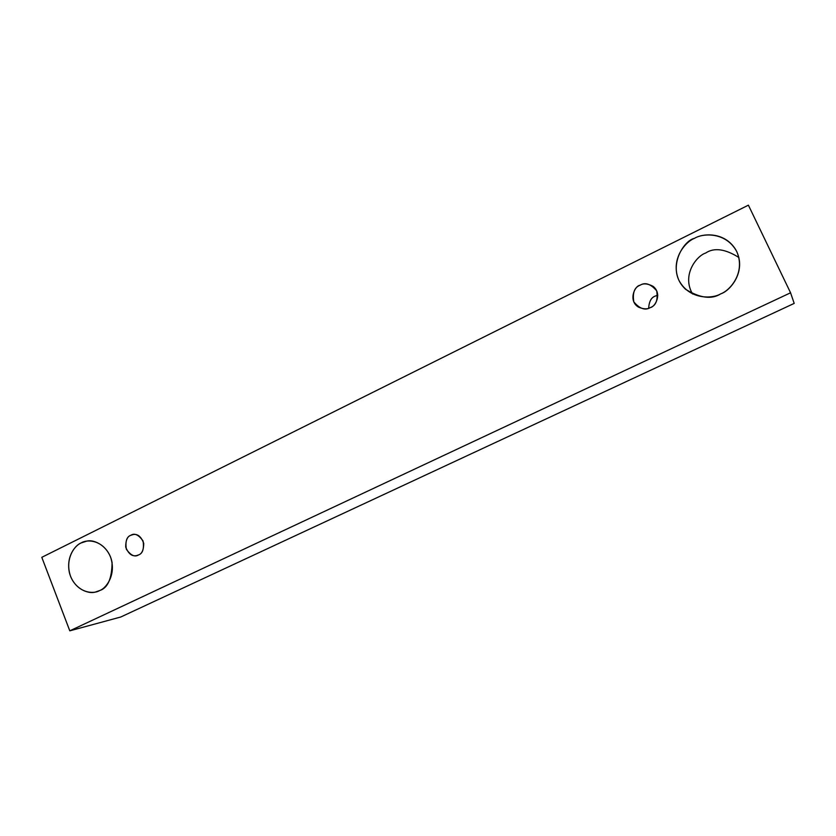 <?xml version="1.0" encoding="UTF-8"?>
<svg xmlns="http://www.w3.org/2000/svg" width="836" height="836" viewBox="0 0 836 836"><rect width="100%" height="100%" fill="white"/><g stroke="black" fill="none" stroke-linecap="round" stroke-linejoin="round"><path stroke-width="1.25" d="M41.8 557.319L748.398 205.165L790.563 292.788L794.2 303.395L790.563 292.788L69.796 630.835L120.739 617.01L794.2 303.395L120.739 617.01L69.796 630.835L41.8 557.319L69.796 630.835L790.563 292.788L748.398 205.165L41.8 557.319M738.867 257.488C725.146 248.867 714.08 247.383 705.668 253.036C696.785 255.764 681.424 274.835 692.553 293.979C681.424 274.835 696.785 255.764 705.668 253.036C714.08 247.383 725.146 248.867 738.867 257.488M657.775 295.171L655.34 296.048C651.328 297.376 649.102 301.43 648.652 308.233C649.102 301.43 651.328 297.376 655.34 296.048L657.775 295.171M720.736 293.844C712.293 299.048 689.021 299.842 678.759 280.029C670.117 259.463 685.28 241.761 694.486 238.344C702.721 233.056 726.181 231.697 736.829 251.74C745.754 272.672 730.027 290.615 720.736 293.844C730.246 290.98 747.206 270.874 735.816 249.797C724.488 231.227 702.313 233.401 694.486 238.344C682.845 240.58 665.101 270.467 685.729 289.392C700.108 298.149 711.77 299.633 720.736 293.844M99.609 590.571C93.82 594.323 77.748 593.435 70.548 576.338C64.466 558.72 74.874 545.093 81.217 542.909C86.881 539.095 103.058 539.596 110.488 556.88C116.737 574.76 106.005 588.523 99.609 590.571C107.698 588.105 111.867 578.794 112.087 562.649C109.255 546.389 94.301 538.969 86.672 541.153L81.217 542.909C75.459 545.239 66.19 555.825 69.273 572.106C73.077 588.596 88.428 594.584 95.659 591.951L99.609 590.571M138.536 554.937C134.774 557.34 130.709 555.418 126.32 549.168C125.201 541.341 126.706 536.712 130.824 535.28C134.565 532.845 138.651 534.758 143.071 541.007C144.2 548.886 142.684 553.526 138.536 554.937C141.911 553.881 143.646 550.025 143.74 543.369C141.211 536.628 137.668 533.692 133.112 534.549L130.824 535.28C127.385 536.388 125.682 540.328 125.713 547.078C128.43 553.787 132.025 556.63 136.529 555.606L138.536 554.937M650.387 307.543C645.267 310.699 639.739 308.829 633.824 301.921C632.361 292.872 634.44 287.312 640.042 285.243C645.141 282.035 650.69 283.885 656.678 290.792C658.141 299.915 656.051 305.495 650.387 307.543C655.351 306.906 662.415 293.467 653.052 286.33C647.576 283.477 643.239 283.122 640.042 285.243C634.618 285.776 627.972 300.95 638.558 307.157C643.584 309.247 647.534 309.372 650.387 307.543"/></g></svg>
